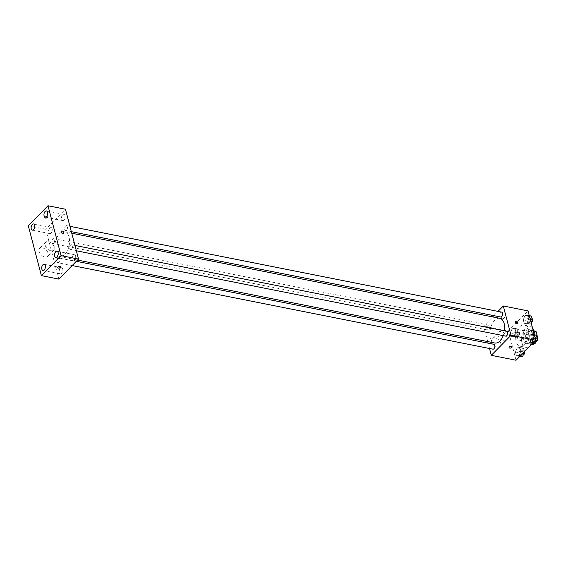 <?xml version="1.0" encoding="UTF-8"?>
<svg xmlns="http://www.w3.org/2000/svg" width="566" height="566" viewBox="0 0 566 566"><rect width="100%" height="100%" fill="white"/><g stroke="black" fill="none" stroke-linecap="round" stroke-linejoin="round"><path stroke-width="0.42" stroke-dasharray="2.83 2.12" d="M521.746 339.685A5.398 3.049 -78.8 0 0 523.762 334.004A5.398 3.049 -78.8 0 0 521.647 329.992A5.398 3.049 -78.8 0 0 517.6 334.69A5.398 3.049 -78.8 0 0 519.538 340.576A5.398 3.049 -78.8 0 0 521.746 339.685M534.842 342.288A5.398 3.049 -78.8 0 0 536.858 336.607A5.398 3.049 -78.8 0 0 534.743 332.596A5.398 3.049 -78.8 0 0 530.703 337.294A5.398 3.049 -78.8 0 0 532.641 343.18A5.398 3.049 -78.8 0 0 534.842 342.288M533.872 331.11L531.715 330.685A6.962 3.934 -78.8 0 0 530.682 330.19A6.962 3.934 -78.8 0 0 530.144 330.148L526.005 334.365A6.962 3.934 -78.8 0 0 525.319 337.187L526.932 343.364L531.304 344.227L529.684 338.058A6.962 3.934 -78.8 0 1 530.37 335.228L534.516 331.018A6.962 3.934 -78.8 0 1 535.047 331.06M526.932 343.364A6.962 3.934 -78.8 0 0 527.965 343.852A6.962 3.934 -78.8 0 0 528.503 343.895L532.648 339.685L537.014 340.548A6.962 3.934 -78.8 0 0 537.516 338.822M537.014 340.548L534.297 343.314M531.304 344.227A6.962 3.934 -78.8 0 0 532.33 344.722M531.715 330.685L533.335 336.855L537.148 337.612M528.503 343.895L531.545 344.496M532.648 339.685A6.962 3.934 -78.8 0 0 533.335 336.855M533.264 333.02A7.195 4.068 101.2 0 1 532.365 340.682A7.195 4.068 101.2 0 1 527.922 344.078A7.195 4.068 101.2 0 1 525.34 336.232A7.195 4.068 101.2 0 1 530.724 329.964A7.195 4.068 101.2 0 1 533.264 333.02M531.807 332.73A7.195 4.068 -78.8 0 0 529.274 329.674A7.195 4.068 -78.8 0 0 523.883 335.942A7.195 4.068 -78.8 0 0 526.465 343.788A7.195 4.068 -78.8 0 0 529.408 342.6A7.195 4.068 -78.8 0 0 531.807 332.73M525.319 337.187L529.684 338.058M530.144 330.148L534.516 331.018M526.005 334.365L530.37 335.228M532.507 327.898A10.789 6.099 -78.8 0 0 529.974 326.15A10.789 6.099 -78.8 0 0 521.887 335.546A10.789 6.099 -78.8 0 0 525.764 347.319A10.789 6.099 -78.8 0 0 530.179 345.529A10.789 6.099 -78.8 0 0 534.212 334.407M524.357 344.376A10.789 6.099 -78.8 0 0 528.389 333.006A10.789 6.099 -78.8 0 0 524.151 324.99A10.789 6.099 -78.8 0 0 516.065 334.386A10.789 6.099 -78.8 0 0 519.942 346.159A10.789 6.099 -78.8 0 0 524.357 344.376M524.958 315.679L527.675 315.333L528.672 319.146L526.96 323.299L524.243 323.646L523.246 319.84L524.958 315.679L527.675 315.333L528.672 319.146L526.96 323.299L524.243 323.646L523.246 319.84L524.958 315.679L528.594 316.401L531.311 316.054M512.124 328.733L514.834 328.386L515.838 332.192L514.119 336.353L511.409 336.699L510.405 332.886L512.124 328.733L514.834 328.386L515.838 332.192L514.119 336.353L511.409 336.699L510.405 332.886L512.124 328.733L515.76 329.454L518.477 329.108L519.475 332.914L517.763 337.074L515.046 337.421L514.048 333.607L515.76 329.454M516.05 360.245L508.36 330.919L528.043 310.904M529.974 334.803L532.691 334.456L533.688 338.263L531.976 342.423L529.26 342.77L528.262 338.956L529.974 334.803L532.691 334.456L533.688 338.263L531.976 342.423L529.26 342.77L528.262 338.956L529.974 334.803L533.611 335.525L536.327 335.178M517.14 347.849L519.85 347.503L520.854 351.316L519.135 355.469L516.425 355.816L515.421 352.01L517.14 347.849L519.85 347.503L520.854 351.316L519.135 355.469L516.425 355.816L515.421 352.01L517.14 347.849L520.777 348.571L523.493 348.224L524.413 351.741M503.252 335.631A12.594 7.117 -78.8 0 0 504.497 330.82M499.764 318.311A12.594 7.117 -78.8 0 0 490.326 329.27A12.594 7.117 -78.8 0 0 494.854 343.01M487.701 341.588L483.619 326.002L492.583 316.882M493.814 315.63L497.981 311.399M489.519 348.5L488.118 343.166M488.911 329.645A2.483 1.401 -78.8 0 0 489.838 327.028A2.483 1.401 -78.8 0 0 488.861 325.188A2.483 1.401 -78.8 0 0 487.008 327.346A2.483 1.401 -78.8 0 0 487.899 330.056A2.483 1.401 -78.8 0 0 488.911 329.645M501.702 312.135A2.483 1.401 -78.8 0 0 499.842 314.3A2.483 1.401 -78.8 0 0 500.733 317.01M506.719 331.259A2.483 1.401 -78.8 0 0 504.858 333.424A2.483 1.401 -78.8 0 0 505.749 336.126M492.915 349.18A2.483 1.401 101.2 0 1 491.939 347.333A2.483 1.401 101.2 0 1 492.866 344.722A2.483 1.401 101.2 0 1 493.877 344.305M483.619 326.002L508.36 330.919M497.394 346.979A5.618 3.516 44.5 0 0 500.202 346.342A5.618 3.516 44.5 0 0 498.66 339.897A5.618 3.516 44.5 0 0 492.187 338.461A5.618 3.516 44.5 0 0 492.42 343.265A5.618 3.516 44.5 0 0 497.394 346.979M504.193 318.127A1.571 0.849 165.3 0 0 504.44 317.476A1.571 0.849 165.3 0 0 502.707 317.059A1.571 0.849 165.3 0 0 501.398 318.276A1.571 0.849 165.3 0 0 502.573 318.785A1.571 0.849 165.3 0 0 504.193 318.127A1.571 0.849 165.3 0 0 504.44 317.476A1.571 0.849 165.3 0 0 502.707 317.059A1.571 0.849 165.3 0 0 501.398 318.276A1.571 0.849 165.3 0 0 502.573 318.785A1.571 0.849 165.3 0 0 504.193 318.127M509.089 347.602L509.089 347.602A1.571 0.849 -14.7 0 1 509.336 346.944A1.571 0.849 -14.7 0 1 510.957 346.293A1.571 0.849 -14.7 0 1 512.138 346.802L512.138 346.802M503.549 340.732A5.618 3.516 44.5 0 0 506.351 340.088A5.618 3.516 44.5 0 0 504.808 333.643A5.618 3.516 44.5 0 0 498.342 332.207A5.618 3.516 44.5 0 0 498.568 337.011A5.618 3.516 44.5 0 0 503.549 340.732M517.734 323.639L517.734 323.632A1.571 0.983 -135.5 0 1 516.949 323.816A1.571 0.983 -135.5 0 1 515.555 322.776A1.571 0.983 -135.5 0 1 515.485 321.431L515.492 321.424M64.842 254.424A12.594 7.117 -78.8 0 0 69.547 241.166A12.594 7.117 -78.8 0 0 64.602 231.812A12.594 7.117 -78.8 0 0 55.171 242.772A12.594 7.117 -78.8 0 0 59.692 256.511A12.594 7.117 -78.8 0 0 64.842 254.424M57.704 258.223A2.483 1.401 101.2 0 1 58.723 257.813A2.483 1.401 101.2 0 1 59.614 260.516A2.483 1.401 101.2 0 1 57.753 262.681A2.483 1.401 101.2 0 1 56.777 260.834A2.483 1.401 101.2 0 1 57.704 258.223M66.59 230.1A2.483 1.401 -78.8 0 0 67.517 227.482A2.483 1.401 -78.8 0 0 66.54 225.643A2.483 1.401 -78.8 0 0 64.68 227.801A2.483 1.401 -78.8 0 0 65.571 230.511A2.483 1.401 -78.8 0 0 66.59 230.1M71.606 249.217A2.483 1.401 -78.8 0 0 72.533 246.606A2.483 1.401 -78.8 0 0 71.557 244.76A2.483 1.401 -78.8 0 0 69.696 246.925A2.483 1.401 -78.8 0 0 70.587 249.627A2.483 1.401 -78.8 0 0 71.606 249.217M53.756 243.147A2.483 1.401 -78.8 0 0 54.683 240.536A2.483 1.401 -78.8 0 0 53.706 238.689A2.483 1.401 -78.8 0 0 51.846 240.854A2.483 1.401 -78.8 0 0 52.737 243.557A2.483 1.401 -78.8 0 0 53.756 243.147M58.843 279.095L45.761 229.237L65.451 209.229M63.951 220.04A3.148 1.783 101.2 0 1 62.663 220.563A3.148 1.783 101.2 0 1 61.531 217.125A3.148 1.783 101.2 0 1 63.894 214.38A3.148 1.783 101.2 0 1 65.125 216.721A3.148 1.783 101.2 0 1 63.951 220.04M74.528 260.367A3.148 1.783 101.2 0 1 73.24 260.891A3.148 1.783 101.2 0 1 72.108 257.452A3.148 1.783 101.2 0 1 74.471 254.707A3.148 1.783 101.2 0 1 75.71 257.049A3.148 1.783 101.2 0 1 74.528 260.367M61.694 273.413A3.148 1.783 101.2 0 1 60.406 273.937A3.148 1.783 101.2 0 1 59.274 270.498A3.148 1.783 101.2 0 1 61.63 267.753A3.148 1.783 101.2 0 1 62.868 270.095A3.148 1.783 101.2 0 1 61.694 273.413M51.117 233.093A3.148 1.783 101.2 0 1 49.829 233.617A3.148 1.783 101.2 0 1 48.697 230.178A3.148 1.783 101.2 0 1 51.053 227.433A3.148 1.783 101.2 0 1 52.291 229.775A3.148 1.783 101.2 0 1 51.117 233.093M28.3 225.77L45.761 229.237M47.424 217.606A1.571 0.849 165.3 0 0 47.671 216.955A1.571 0.849 165.3 0 0 45.931 216.53A1.571 0.849 165.3 0 0 44.629 217.754A1.571 0.849 165.3 0 0 45.804 218.264A1.571 0.849 165.3 0 0 47.424 217.606A1.571 0.849 165.3 0 0 47.671 216.955A1.571 0.849 165.3 0 0 45.931 216.537A1.571 0.849 165.3 0 0 44.629 217.754A1.571 0.849 165.3 0 0 45.804 218.264A1.571 0.849 165.3 0 0 47.424 217.606M39.026 251.53A5.618 3.516 44.5 0 0 42.882 256.285A5.618 3.516 44.5 0 0 47.579 256.37A5.618 3.516 44.5 0 0 46.037 249.924A5.618 3.516 44.5 0 0 39.563 248.488A5.618 3.516 44.5 0 0 39.026 251.53M45.174 245.276A5.618 3.516 44.5 0 0 49.037 250.038A5.618 3.516 44.5 0 0 53.728 250.122A5.618 3.516 44.5 0 0 52.185 243.677A5.618 3.516 44.5 0 0 45.719 242.234A5.618 3.516 44.5 0 0 45.174 245.276M63.654 233.376L63.654 233.376A1.571 0.983 -135.5 0 1 62.338 233.355A1.571 0.983 -135.5 0 1 61.255 232.018A1.571 0.983 -135.5 0 1 61.411 231.169L61.411 231.169M57.704 267.605L57.704 267.605A1.571 0.849 -14.7 0 1 57.951 266.954A1.571 0.849 -14.7 0 1 59.572 266.296A1.571 0.849 -14.7 0 1 60.753 266.805L60.753 266.805M520.062 356.538L519.064 352.731L520.777 348.571M522.305 354.408A2.483 1.401 -78.8 0 0 523.232 351.79A2.483 1.401 -78.8 0 0 522.262 349.951A2.483 1.401 -78.8 0 0 520.402 352.109A2.483 1.401 -78.8 0 0 521.293 354.818A2.483 1.401 -78.8 0 0 522.305 354.408M519.85 347.503L523.493 348.224M520.854 351.316L524.187 351.974M519.135 355.469L520.487 355.738M516.425 355.816L519.758 356.481M515.421 352.01L519.064 352.731M524.64 351.514A2.483 1.401 -78.8 0 0 523.713 350.241A2.483 1.401 -78.8 0 0 521.859 352.399A2.483 1.401 -78.8 0 0 522.751 355.108A2.483 1.401 -78.8 0 0 523.246 355.052M517.289 335.284A2.483 1.401 -78.8 0 0 518.215 332.674A2.483 1.401 -78.8 0 0 517.246 330.827A2.483 1.401 -78.8 0 0 515.385 332.992A2.483 1.401 -78.8 0 0 516.277 335.695A2.483 1.401 -78.8 0 0 517.289 335.284M514.834 328.386L518.477 329.108M515.838 332.192L519.475 332.914M514.119 336.353L517.763 337.074M511.409 336.699L515.046 337.421M510.405 332.886L514.048 333.607M518.746 335.574A2.483 1.401 -78.8 0 0 519.673 332.964A2.483 1.401 -78.8 0 0 518.697 331.117A2.483 1.401 -78.8 0 0 516.843 333.282A2.483 1.401 -78.8 0 0 517.734 335.985A2.483 1.401 -78.8 0 0 518.746 335.574M532.896 343.491L531.899 339.685L533.611 335.525M535.146 341.362A2.483 1.401 -78.8 0 0 536.073 338.744A2.483 1.401 -78.8 0 0 535.096 336.897A2.483 1.401 -78.8 0 0 533.236 339.062A2.483 1.401 -78.8 0 0 534.127 341.772A2.483 1.401 -78.8 0 0 535.146 341.362M532.691 334.456L534.311 334.775M533.688 338.263L535.309 338.588M531.976 342.423L533.321 342.692M529.26 342.77L532.592 343.428M528.262 338.956L531.899 339.685M536.901 337.35A2.483 1.401 -78.8 0 0 536.554 337.187A2.483 1.401 -78.8 0 0 534.693 339.352A2.483 1.401 -78.8 0 0 535.585 342.055A2.483 1.401 -78.8 0 0 536.08 342.005M531.141 322.705L530.597 324.021L527.88 324.368L526.882 320.561L528.594 316.401M530.13 322.238A2.483 1.401 -78.8 0 0 531.057 319.62A2.483 1.401 -78.8 0 0 530.08 317.781A2.483 1.401 -78.8 0 0 528.22 319.939A2.483 1.401 -78.8 0 0 529.111 322.648A2.483 1.401 -78.8 0 0 530.13 322.238M527.675 315.333L529.295 315.658M528.672 319.146L530.292 319.465M526.96 323.299L530.597 324.021M524.243 323.646L527.88 324.368M523.246 319.84L526.882 320.561M531.884 318.226A2.483 1.401 -78.8 0 0 531.538 318.071A2.483 1.401 -78.8 0 0 529.677 320.229A2.483 1.401 -78.8 0 0 530.568 322.938A2.483 1.401 -78.8 0 0 531.177 322.832M534.743 332.596L521.647 329.992M532.641 343.18L519.538 340.576M526.465 343.788L527.922 344.078M529.274 329.674L530.724 329.964M530.682 330.19L533.795 330.813M527.965 343.852L531.488 344.553M519.942 346.159L525.764 347.319M524.151 324.99L529.974 326.15M498.342 332.207L492.187 338.461M506.351 340.088L500.202 346.342M59.692 256.511L77.563 260.063M64.602 231.812L71.748 233.234M76.339 261.315L58.723 257.813M72.172 265.546L57.753 262.681M65.571 230.511L71.337 231.657M66.54 225.643L69.936 226.315M70.587 249.627L76.353 250.773M71.557 244.76L74.953 245.439M52.737 243.557L487.899 330.056M53.706 238.689L488.861 325.188M45.195 217.096L62.663 220.563M46.426 210.913L63.894 214.38M55.779 257.417L73.24 260.891M57.003 251.233L74.471 254.707M42.938 270.463L60.406 273.937M44.169 264.287L61.63 267.753M32.361 230.143L49.829 233.617M33.592 223.959L51.053 227.433M45.719 242.234L39.563 248.488M53.728 250.122L47.579 256.37M521.293 354.818L522.751 355.108M522.262 349.951L523.713 350.241M516.277 335.695L517.734 335.985M517.246 330.827L518.697 331.117M534.127 341.772L535.585 342.055M535.096 336.897L536.554 337.187M529.111 322.648L530.568 322.938M530.08 317.781L531.538 318.071"/><path stroke-width="0.85" d="M533.872 331.11L536.08 331.549A6.962 3.934 -78.8 0 0 535.047 331.06L533.795 330.813M536.08 331.549L537.7 337.725A6.962 3.934 -78.8 0 1 537.516 338.822M534.297 343.314L532.868 344.765A6.962 3.934 -78.8 0 1 532.33 344.722L531.488 344.553M537.148 337.612L537.7 337.725M531.545 344.496L532.868 344.765M534.212 334.407A10.789 6.099 -78.8 0 0 532.507 327.898M497.981 311.399L503.301 305.987L528.043 310.904L535.74 340.23L516.05 360.245L491.309 355.328L489.519 348.5M503.301 305.987L510.999 335.313L535.74 340.23M516.949 323.816A1.571 0.983 -135.5 0 1 515.555 322.776A1.571 0.983 -135.5 0 1 515.492 321.424A1.571 0.983 -135.5 0 1 517.303 321.828A1.571 0.983 -135.5 0 1 517.734 323.632A1.571 0.983 -135.5 0 1 516.949 323.816M77.563 260.063L494.854 343.01A12.594 7.117 -78.8 0 0 499.997 340.923A12.594 7.117 -78.8 0 0 503.252 335.631M504.497 330.82A12.594 7.117 -78.8 0 0 499.764 318.311L71.748 233.234M492.583 316.882L493.814 315.63M488.118 343.166L487.701 341.588M510.999 335.313L491.309 355.328M71.337 231.657L500.733 317.01A2.483 1.401 -78.8 0 0 501.745 316.599A2.483 1.401 -78.8 0 0 502.672 313.981A2.483 1.401 -78.8 0 0 501.702 312.135L69.936 226.315M76.353 250.773L505.749 336.126A2.483 1.401 -78.8 0 0 506.761 335.716A2.483 1.401 -78.8 0 0 507.688 333.105A2.483 1.401 -78.8 0 0 506.719 331.259L74.953 245.439M76.339 261.315L493.877 344.305A2.483 1.401 101.2 0 1 494.769 347.015A2.483 1.401 101.2 0 1 492.915 349.18L72.172 265.546M509.343 346.951A1.571 0.849 -14.7 0 1 510.957 346.293A1.571 0.849 -14.7 0 1 512.138 346.802A1.571 0.849 -14.7 0 1 510.829 348.019A1.571 0.849 -14.7 0 1 509.089 347.602A1.571 0.849 -14.7 0 1 509.343 346.951M512.138 346.802A1.571 0.849 -14.7 0 1 510.829 348.019A1.571 0.849 -14.7 0 1 509.089 347.602M515.485 321.431A1.571 0.983 -135.5 0 1 517.303 321.828A1.571 0.983 -135.5 0 1 517.734 323.639M65.451 209.229L78.532 259.079L58.843 279.095L41.382 275.621L28.3 225.77L47.99 205.755L65.451 209.229M47.99 205.755L61.064 255.606L78.532 259.079M61.064 255.606L41.382 275.621M57.951 266.954A1.571 0.849 -14.7 0 1 59.572 266.296A1.571 0.849 -14.7 0 1 60.753 266.805A1.571 0.849 -14.7 0 1 59.444 268.029A1.571 0.849 -14.7 0 1 57.704 267.605A1.571 0.849 -14.7 0 1 57.951 266.954M61.262 232.018A1.571 0.983 -135.5 0 1 61.411 231.169A1.571 0.983 -135.5 0 1 63.222 231.572A1.571 0.983 -135.5 0 1 63.654 233.376A1.571 0.983 -135.5 0 1 62.338 233.355A1.571 0.983 -135.5 0 1 61.262 232.018M31.25 228.805A3.148 1.783 -78.8 0 0 32.361 230.143A3.148 1.783 -78.8 0 0 33.649 229.619A3.148 1.783 -78.8 0 0 34.83 226.301A3.148 1.783 -78.8 0 0 33.592 223.959A3.148 1.783 -78.8 0 0 31.646 225.445A3.148 1.783 -78.8 0 0 31.25 228.805M41.827 269.126A3.148 1.783 -78.8 0 0 42.938 270.463A3.148 1.783 -78.8 0 0 44.226 269.947A3.148 1.783 -78.8 0 0 45.407 266.628A3.148 1.783 -78.8 0 0 44.169 264.287A3.148 1.783 -78.8 0 0 42.224 265.772A3.148 1.783 -78.8 0 0 41.827 269.126M54.669 256.08A3.148 1.783 -78.8 0 0 55.779 257.417A3.148 1.783 -78.8 0 0 57.067 256.893A3.148 1.783 -78.8 0 0 58.241 253.575A3.148 1.783 -78.8 0 0 57.003 251.233A3.148 1.783 -78.8 0 0 55.058 252.719A3.148 1.783 -78.8 0 0 54.669 256.08M44.091 215.752A3.148 1.783 -78.8 0 0 45.195 217.096A3.148 1.783 -78.8 0 0 46.49 216.573A3.148 1.783 -78.8 0 0 47.664 213.255A3.148 1.783 -78.8 0 0 46.426 210.913A3.148 1.783 -78.8 0 0 44.481 212.399A3.148 1.783 -78.8 0 0 44.091 215.752M61.411 231.169A1.571 0.983 -135.5 0 1 63.222 231.572A1.571 0.983 -135.5 0 1 63.654 233.376M60.753 266.805A1.571 0.849 -14.7 0 1 59.444 268.022A1.571 0.849 -14.7 0 1 57.704 267.605M524.413 351.741L522.779 356.191L519.758 356.481M520.487 355.738L522.779 356.191M523.246 355.052A2.483 1.401 -78.8 0 0 523.762 354.698A2.483 1.401 -78.8 0 0 524.64 351.514M534.311 334.775L536.327 335.178L537.325 338.984L535.613 343.145L532.592 343.428M535.309 338.588L537.325 338.984M533.321 342.692L535.613 343.145M536.08 342.005A2.483 1.401 -78.8 0 0 536.596 341.645A2.483 1.401 -78.8 0 0 537.516 339.352A2.483 1.401 -78.8 0 0 536.901 337.35M529.295 315.658L531.311 316.054L532.309 319.868L531.141 322.705M530.292 319.465L532.309 319.868M531.177 322.832A2.483 1.401 -78.8 0 0 531.58 322.528A2.483 1.401 -78.8 0 0 532.5 320.236A2.483 1.401 -78.8 0 0 531.884 318.226"/></g></svg>
